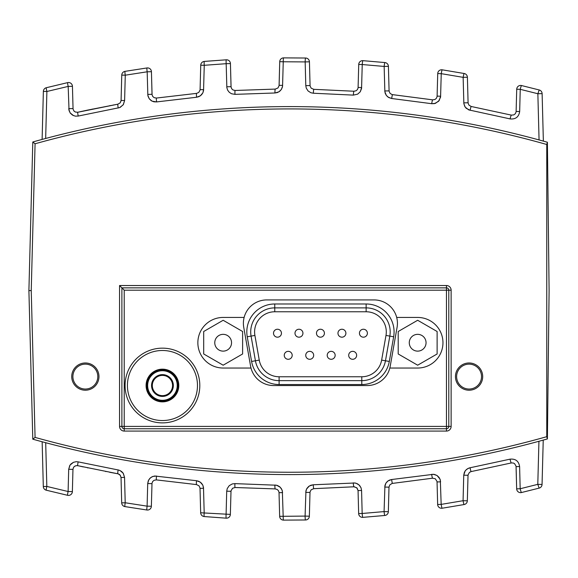 <?xml version="1.0" encoding="UTF-8"?>
<svg xmlns="http://www.w3.org/2000/svg" width="578" height="578" viewBox="0 0 578 578"><rect width="100%" height="100%" fill="white"/><g stroke="black" fill="none" stroke-linecap="round" stroke-linejoin="round"><path stroke-width="0.87" d="M367.384 333.21A3.967 3.967 0 0 0 363.41 329.243A3.967 3.967 0 0 0 359.444 333.21A3.967 3.967 0 0 0 363.41 337.184A3.967 3.967 0 0 0 367.384 333.21M324.417 333.21A3.967 3.967 0 0 0 320.45 329.243A3.967 3.967 0 0 0 316.477 333.21A3.967 3.967 0 0 0 320.45 337.184A3.967 3.967 0 0 0 324.417 333.21M281.45 333.21A3.967 3.967 0 0 0 277.483 329.243A3.967 3.967 0 0 0 273.517 333.21A3.967 3.967 0 0 0 277.483 337.184A3.967 3.967 0 0 0 281.45 333.21M313.673 355.318A3.967 3.967 0 0 0 309.707 351.345A3.967 3.967 0 0 0 305.74 355.318A3.967 3.967 0 0 0 309.707 359.285A3.967 3.967 0 0 0 313.673 355.318M356.64 355.318A3.967 3.967 0 0 0 352.674 351.345A3.967 3.967 0 0 0 348.7 355.318A3.967 3.967 0 0 0 352.674 359.285A3.967 3.967 0 0 0 356.64 355.318M335.161 355.318A3.967 3.967 0 0 0 331.187 351.345A3.967 3.967 0 0 0 327.22 355.318A3.967 3.967 0 0 0 331.187 359.285A3.967 3.967 0 0 0 335.161 355.318M292.193 355.318A3.967 3.967 0 0 0 288.227 351.345A3.967 3.967 0 0 0 284.253 355.318A3.967 3.967 0 0 0 288.227 359.285A3.967 3.967 0 0 0 292.193 355.318M302.937 333.21A3.967 3.967 0 0 0 298.963 329.243A3.967 3.967 0 0 0 294.997 333.21A3.967 3.967 0 0 0 298.963 337.184A3.967 3.967 0 0 0 302.937 333.21M345.897 333.21A3.967 3.967 0 0 0 341.93 329.243A3.967 3.967 0 0 0 337.964 333.21A3.967 3.967 0 0 0 341.93 337.184A3.967 3.967 0 0 0 345.897 333.21M361.785 376.762A20.158 20.158 0 0 0 381.639 360.101L385.988 335.428A20.158 20.158 0 0 0 366.134 311.766L274.76 311.766A20.158 20.158 0 0 0 254.905 335.428L259.255 360.101A20.158 20.158 0 0 0 279.109 376.762L361.785 376.762L361.785 380.649L279.109 380.649A24.052 24.052 0 0 1 255.425 360.78L251.076 336.107A24.052 24.052 0 0 1 274.76 307.879L366.134 307.879A24.052 24.052 0 0 1 389.825 336.107L385.468 360.78A24.052 24.052 0 0 1 361.785 380.649A24.052 24.052 0 0 0 385.468 360.78L389.305 361.452A27.939 27.939 0 0 1 361.785 384.543L279.109 384.543A27.939 27.939 0 0 1 251.589 361.452L247.239 336.779A27.939 27.939 0 0 1 274.76 303.985L366.134 303.985A27.939 27.939 0 0 1 393.654 336.779L389.305 361.452M172.562 385.519A10.115 10.115 0 0 1 157.382 394.283A10.115 10.115 0 0 1 157.382 376.755A10.115 10.115 0 0 1 172.562 385.519M173.342 385.519A10.895 10.895 0 0 0 156.999 376.083A10.895 10.895 0 0 0 156.999 394.955A10.895 10.895 0 0 0 173.342 385.519M177.236 385.519A14.79 14.79 0 0 1 155.048 398.321A14.79 14.79 0 0 1 155.048 372.709A14.79 14.79 0 0 1 177.236 385.519M178.01 385.519A15.57 15.57 0 0 0 154.658 372.037A15.57 15.57 0 0 0 154.658 399.001A15.57 15.57 0 0 0 178.01 385.519M157.462 369.949L167.425 369.949M167.425 401.081L157.462 401.081M482.695 376.596A13.619 13.619 0 0 1 469.076 390.215A13.619 13.619 0 0 1 455.45 376.596A13.619 13.619 0 0 1 469.076 362.977A13.619 13.619 0 0 1 482.695 376.596M98.968 376.596A13.619 13.619 0 0 1 85.349 390.215A13.619 13.619 0 0 1 71.73 376.596A13.619 13.619 0 0 1 85.349 362.977A13.619 13.619 0 0 1 98.968 376.596M28.9 290.589L32.794 439.186A949.582 949.582 0 0 0 547.402 438.933L549.1 290.589L547.402 142.246A949.582 949.582 0 0 0 32.794 141.986L28.9 290.589L31.234 290.589L35.077 143.77L32.794 141.986M127.42 385.519A35.027 35.027 0 0 1 179.96 355.181A35.027 35.027 0 0 1 179.96 415.849A35.027 35.027 0 0 1 127.42 385.519M396.689 317.438L417.663 317.438A25.295 25.295 0 0 1 442.958 342.74A25.295 25.295 0 0 1 417.663 368.034L389.825 368.034A23.351 23.351 0 0 0 390.215 366.25L397.079 327.336A23.351 23.351 0 0 0 374.082 299.924L266.74 299.924A23.351 23.351 0 0 0 243.743 327.336L250.606 366.25A23.351 23.351 0 0 0 273.604 385.548L367.218 385.548A23.351 23.351 0 0 0 389.825 368.034M250.989 368.034L223.159 368.034A25.295 25.295 0 0 1 197.857 342.74A25.295 25.295 0 0 1 223.159 317.438L244.126 317.438M178.79 385.519A16.343 16.343 0 0 0 154.268 371.358A16.343 16.343 0 0 0 154.268 399.673A16.343 16.343 0 0 0 178.79 385.519M448.795 426.405L446.462 426.405L446.462 428.746L124.227 428.746L124.227 426.405L121.893 426.405L121.893 287.866L119.559 285.525L119.559 426.405L121.893 426.405A2.334 2.334 0 0 0 124.227 428.746L124.227 431.08L446.462 431.08L446.462 428.746A2.334 2.334 0 0 0 448.795 426.405L451.129 426.405L451.129 290.199L448.795 290.199L448.795 426.405M124.227 290.199L446.462 290.199L446.462 426.405L124.227 426.405L124.227 290.199L121.893 287.866L446.462 287.866L446.462 290.199L448.795 290.199A2.334 2.334 0 0 0 446.462 287.866L446.462 285.525L119.559 285.525M547.402 438.933L547.424 436.686L546.766 436.686L547.402 438.933L543.233 440.096L542.056 484.451A3.894 3.894 0 0 1 539.144 488.114L521.464 492.535L539.144 488.114L537.793 484.342L542.056 484.451M547.424 144.493L547.402 142.246L546.766 144.493L547.424 144.493M35.077 143.77A947.248 947.248 0 0 1 546.766 144.493L546.766 436.686A947.248 947.248 0 0 1 35.077 437.401L32.794 439.186M409.275 342.74A8.388 8.388 0 0 1 417.663 334.344A8.388 8.388 0 0 1 426.051 342.74A8.388 8.388 0 0 1 417.663 351.128A8.388 8.388 0 0 1 409.275 342.74M437.12 331.505L437.12 353.974L417.663 365.202L398.206 353.974L398.206 331.505L417.663 320.27L437.12 331.505M214.763 342.74A8.388 8.388 0 0 1 223.159 334.344A8.388 8.388 0 0 1 231.547 342.74A8.388 8.388 0 0 1 223.159 351.128A8.388 8.388 0 0 1 214.763 342.74M242.616 331.505L242.616 353.974L223.159 365.202L203.694 353.974L203.694 331.505L223.159 320.27L242.616 331.505M72.893 376.596A12.456 12.456 0 0 0 85.349 389.045A12.456 12.456 0 0 0 97.805 376.596A12.456 12.456 0 0 0 85.349 364.14A12.456 12.456 0 0 0 72.893 376.596M456.62 376.596A12.456 12.456 0 0 0 469.076 389.045A12.456 12.456 0 0 0 481.525 376.596A12.456 12.456 0 0 0 469.076 364.14A12.456 12.456 0 0 0 456.62 376.596M120.173 470.6L123.316 473.389L124.552 477.399L123.143 473.129L121.582 471.482L118.887 470.109L78.182 461.873L76.231 461.692L73.377 462.328L70.957 463.982L69.765 465.528L68.695 469.264L68.11 491.517L72.373 491.618L72.958 469.365L72.373 491.618A3.894 3.894 0 0 1 67.619 495.31A3.894 0.361 -77.2 0 1 68.11 491.517L46.825 486.43L43.307 486.531L42.151 441.765L43.307 486.531A3.894 3.894 0 0 0 46.254 490.202L67.619 495.31L46.254 490.202A3.894 0.361 104.1 0 1 46.825 486.43L45.698 442.712M118.15 469.936A3.894 0.368 100.2 0 0 117.833 473.772L110.347 472.392M83.319 466.916L80.602 466.316M78.182 461.873A3.894 0.361 102.6 0 0 77.705 465.673L118.201 473.852L120.332 475.362L121.033 477.5L120.166 475.145M151.971 483.649L147.708 483.548L147.108 506.155A3.894 0.368 -81.8 0 0 146.928 510.006L124.942 506.595L146.928 510.006A3.894 3.894 0 0 0 151.371 506.256L152.007 483.186L152.708 481.467L154.116 480.275L156.392 479.899L196.52 484.595L156.392 479.899A3.894 0.368 97.9 0 1 156.551 476.041L152.867 476.424L150.453 477.818L148.683 479.971L147.708 483.548L148.279 480.817L149.774 478.461L152.007 476.792L154.687 476.012L196.52 480.723A3.894 0.368 95.5 0 0 196.52 484.595L198.998 485.816L200.01 487.969L200.667 512.773A3.894 3.894 0 0 0 204.229 516.551L226.229 518.177L204.229 516.551A3.894 0.368 94.9 0 1 204.186 512.672L203.492 487.464L202.82 485.152L201.469 483.157L198.854 481.315L196.52 480.723L200.255 482.103L202.82 485.152L203.557 488.265L200.039 488.367M275.207 488.901L235.08 487.514L275.207 488.901L277.223 489.501L278.43 490.686L279.015 492.268L279.658 516.327A3.894 3.894 0 0 0 283.531 520.121L305.531 519.983L283.531 520.121A3.894 0.376 90.3 0 1 283.177 516.226L282.339 490.91L281.327 488.576L279.615 486.698L277.397 485.462L274.89 485.014A3.894 0.376 90.8 0 0 275.207 488.901M353.902 486.784L313.775 488.67L354.35 486.777L357.103 488.114L358.057 490.57L356.785 487.789L353.902 486.784A3.894 0.376 86.1 0 1 353.266 482.905L355.932 483.179L359.032 484.913L361.048 487.839L361.575 490.469L361.048 487.839L359.661 485.556L357.58 483.865L355.058 482.984L313.298 484.776A3.894 0.376 88.5 0 0 313.775 488.67L311.123 489.804L310.018 492.037L309.36 516.197A3.894 3.894 0 0 1 305.531 519.983A3.894 0.376 -91 0 1 305.09 516.096L309.36 516.197M388.994 487.16L389.774 484.928L392.072 483.454L432.604 478.194L392.072 483.454L389.774 484.928L388.994 487.16L384.731 487.052L385.837 483.259L387.99 480.932L391.674 479.523L389.37 480.137L387.361 481.423L385.837 483.259L384.941 485.469L384.081 511.595A3.894 0.368 -95.5 0 0 384.832 515.475L362.832 517.361L384.832 515.475A3.894 3.894 0 0 0 388.344 511.703L388.994 487.16L388.344 511.703L384.081 511.595L362.168 513.481A3.894 0.368 85.7 0 0 362.832 517.361A3.894 3.894 0 0 1 358.656 513.582L362.168 513.481L361.575 490.469L358.057 490.57L358.656 513.582M468.014 475.289L463.744 475.188L463.072 500.714A3.894 0.368 -100.1 0 0 464.127 504.543L442.148 508.228L464.127 504.543A3.894 3.894 0 0 0 467.335 500.815L468.036 474.914L469.473 472.356L471.164 471.576L511.299 462.949L471.164 471.576A3.894 0.368 79.1 0 1 470.059 467.754L467.927 468.491L465.593 470.362L464.401 472.269L463.744 475.188L465.131 470.954L466.67 469.314L469.322 467.927L510.027 459.163A3.894 0.361 76.7 0 0 511.299 462.949L513.257 462.992L514.572 463.657L516.046 466.15L516.667 488.851L516.089 466.641L519.608 466.54C518.719 461.085 515.533 458.621 510.027 459.163C515.533 458.621 518.719 461.085 519.608 466.54L520.178 488.75A3.894 0.361 76.5 0 0 521.464 492.535A3.894 3.894 0 0 1 516.667 488.851L520.178 488.75L537.793 484.342L538.934 441.274M113.714 473.021L113.144 472.912M110.16 472.356L109.704 472.269M106.027 471.569L105.601 471.489M118.468 473.938L119.4 474.43L118.454 473.938M119.422 474.444L119.986 474.943L119.422 474.444M121.033 477.5L121.691 502.86A3.894 3.894 0 0 0 124.942 506.595A3.894 0.368 99.5 0 1 125.209 502.759L124.552 477.399L121.033 477.5M230.976 491.293L226.713 491.192L226.099 514.29A3.894 0.376 -86.4 0 0 226.229 518.177A3.894 3.894 0 0 0 230.362 514.398L231.012 490.852L232.573 488.251L235.08 487.514A3.894 0.376 93.2 0 1 234.928 483.627L232.291 483.93L229.22 485.672L227.233 488.591L226.713 491.192L227.233 488.591L229.22 485.672L232.291 483.93L234.928 483.627L276.58 485.224L280.258 487.261L282.086 490.101L282.563 492.593L279.044 492.694M432.604 478.194L435.306 478.779L437.033 481.474L437.654 504.486A3.894 3.894 0 0 0 442.148 508.228A3.894 0.368 81.1 0 1 441.173 504.384L440.313 479.978L439.092 477.45L437.055 475.513L434.454 474.437L431.65 474.343A3.894 0.368 81.4 0 0 432.604 478.194M121.691 502.86L125.209 502.759L147.108 506.155L151.371 506.256M200.667 512.773L230.362 514.398M279.658 516.327L305.09 516.096L305.95 490.686L306.947 488.367L308.63 486.488L310.827 485.253L313.298 484.776L309.317 485.997L306.528 489.104L305.726 492.355L309.989 492.456M437.654 504.486L441.173 504.384L463.072 500.714L467.335 500.815M437.069 481.944L440.588 481.842L440.01 479.09L437.055 475.513L433.529 474.292L391.674 479.523A3.894 0.368 83.8 0 0 392.469 483.389M73.478 462.292L70.054 465.073L68.695 469.264L72.958 469.365L73.493 467.501L74.461 466.403L76.238 465.63L77.972 465.731M80.031 466.193L80.45 466.28M87.401 467.79L87.979 467.913M109.632 472.255L110.116 472.349M73.681 467.212L74.28 466.547L73.681 467.219M74.302 466.533L75.306 465.897L74.302 466.525M467.4 77.242L463.137 77.344L463.859 103.621L464.791 106.46L466.164 108.245L470.116 110.304A3.894 0.368 -79.1 0 1 471.222 106.489L468.989 105.182L468.101 103.144L467.4 77.242A3.894 3.894 0 0 0 464.199 73.507L442.213 69.822A3.894 3.894 0 0 0 437.727 73.565L437.091 96.577L436.383 98.303L434.952 99.503L432.662 99.849L392.137 94.582L390.092 93.412L389.095 91.273L388.416 66.333A3.894 3.894 0 0 0 384.905 62.561L362.905 60.661A3.894 3.894 0 0 0 358.728 64.44L358.085 87.899L357.442 89.561L356.127 90.753L353.967 91.237L313.84 89.337L311.188 88.203L310.083 85.97L309.432 61.81A3.894 3.894 0 0 0 305.61 58.017L283.603 57.879A3.894 3.894 0 0 0 279.73 61.673L279.08 85.725L277.96 87.972L275.273 89.091L235.145 90.471L233.013 89.973L231.713 88.774L231.077 87.133L230.434 63.587A3.894 3.894 0 0 0 226.301 59.801L204.301 61.42A3.894 3.894 0 0 0 200.739 65.198L200.075 90.009L198.767 92.437L196.585 93.376L156.45 98.058L154.181 97.682L152.765 96.49L152.072 94.77L151.436 71.701A3.894 3.894 0 0 0 146.993 67.951L125.007 71.354A3.894 3.894 0 0 0 121.756 75.089L121.062 100.825L120.159 102.884L117.89 104.177L77.755 112.262L75.357 112.031L73.825 110.839L73.059 109.054L72.438 86.31A3.894 3.894 0 0 0 67.684 82.618L46.319 87.719A3.894 3.894 0 0 0 43.372 91.389L42.115 139.421M72.438 86.31L68.175 86.411A3.894 0.361 -102.8 0 1 67.684 82.618L46.319 87.719A3.894 0.361 75.9 0 0 46.89 91.49L43.372 91.389M125.274 75.191L121.756 75.089L121.091 100.449L124.61 100.55L125.274 75.191L147.173 71.802A3.894 0.368 -98.2 0 1 146.993 67.951L125.007 71.354A3.894 0.368 80.6 0 0 125.274 75.191M77.914 112.226L77.755 112.262A3.894 0.361 77.4 0 0 78.232 116.055L119.668 107.595L123.201 104.82L124.61 100.55L123.374 104.56L120.231 107.349M87.697 110.095L117.89 104.177A3.894 0.368 79.8 0 0 118.208 108.007M200.104 89.604L203.622 89.706L202.878 92.82L200.32 95.869L196.578 97.249A3.894 0.368 84.5 0 1 196.585 93.376L156.45 98.058A3.894 0.368 82.1 0 0 156.609 101.916L153.827 101.793L151.255 100.702L149.247 98.773L148.04 96.251L147.766 94.409L152.028 94.308L151.436 71.701L147.173 71.802L147.845 95.341L149.247 98.773L152.065 101.164L156.609 101.916L196.578 97.249L198.911 96.656L201.527 94.814L202.878 92.82L203.557 90.508L204.258 65.3L200.739 65.198M204.301 61.42A3.894 0.368 85.2 0 0 204.258 65.3L226.171 63.688A3.894 0.376 -93.6 0 1 226.301 59.801L204.301 61.42M230.434 63.587L226.171 63.688L226.851 87.675L227.667 90.204L229.285 92.307L231.511 93.752L234.986 94.359L274.955 92.986L278.986 91.794L281.392 89.424L282.563 86.252L283.249 61.774L279.73 61.673L279.116 85.306L282.628 85.407L282.404 87.09L281.392 89.424L279.68 91.302L277.454 92.538L274.955 92.986A3.894 0.376 89.2 0 1 275.273 89.091L235.145 90.471A3.894 0.376 86.8 0 0 234.986 94.359L231.511 93.752L229.285 92.307L227.667 90.204L226.851 87.675L226.778 86.787L231.041 86.686L230.434 63.587M309.432 61.81L305.17 61.911A3.894 0.376 -89 0 1 305.61 58.017A3.894 3.894 0 0 1 309.432 61.81M543.363 141.111L542.121 93.636A3.894 3.894 0 0 0 539.209 89.966L521.529 85.544A3.894 3.894 0 0 0 516.725 89.222L516.103 111.93L515.33 113.722L513.777 114.914L511.357 115.123L471.222 106.489L511.357 115.123A3.894 0.361 -76.6 0 0 510.085 118.909C515.583 119.451 518.777 116.994 519.665 111.54L516.147 111.438M542.121 93.636L537.858 93.737L539.209 89.966L521.529 85.544A3.894 0.361 103.5 0 0 520.243 89.323L516.725 89.222M388.416 66.333L384.153 66.434A3.894 0.368 -84.4 0 1 384.905 62.561L362.905 60.661A3.894 0.368 94.3 0 0 362.24 64.541L358.728 64.44M358.122 87.459L361.64 87.56L360.275 91.765L357.645 94.156L353.331 95.117A3.894 0.376 93.9 0 1 353.967 91.237L313.84 89.337A3.894 0.376 91.5 0 0 313.363 93.231L353.331 95.117L357.645 94.156L360.275 91.765L361.568 88.448L362.24 64.541L384.153 66.434L384.861 91.772L386.342 95.435L388.719 97.53L391.74 98.513L431.708 103.7L434.519 103.614L438.55 101.323L440.573 97.147L441.245 73.666L437.727 73.565M463.137 77.344A3.894 0.368 -79.8 0 1 464.199 73.507L442.213 69.822A3.894 0.368 98.9 0 0 441.245 73.666L463.137 77.344M437.134 96.107L440.653 96.208L439.15 100.601L435.422 103.361L431.708 103.7A3.894 0.368 98.6 0 1 432.662 99.849L392.534 94.64A3.894 0.368 96.2 0 0 391.74 98.513L388.048 97.104L386.342 95.435L385.223 93.325L384.796 90.977L389.059 90.876M110.319 105.564L109.726 105.68M92.567 109.069L92.198 109.148M88.037 110.022L87.509 110.131M83.868 110.918L87.74 110.08M80.429 111.67L80.06 111.749M120.231 102.79L121.091 100.449M310.054 85.551L305.791 85.652L305.17 61.911L283.249 61.774A3.894 0.376 89.7 0 1 283.603 57.879L305.61 58.017M78.146 112.175L80.082 111.742M80.631 111.619L83.716 110.947M92.162 109.155L92.603 109.061M109.762 105.673L110.217 105.586M113.201 105.03L113.584 104.958M73.738 110.716L74.331 111.381L73.738 110.716M279.109 376.762L279.109 384.543M251.589 361.452L259.255 360.101M361.785 380.649L361.785 384.543M247.239 336.779L254.905 335.428M274.76 303.985L274.76 311.766M385.988 335.428L393.654 336.779M366.134 303.985L366.134 311.766M381.639 360.101L385.468 360.78M125.086 385.519A37.36 37.36 0 0 0 181.124 417.872A37.36 37.36 0 0 0 181.124 353.158A37.36 37.36 0 0 0 125.086 385.519M446.462 431.08A4.667 4.667 0 0 0 451.129 426.405M119.559 426.405A4.667 4.667 0 0 0 124.227 431.08M451.129 290.199A4.667 4.667 0 0 0 446.462 285.525M35.077 437.401L31.234 290.589M45.662 138.467L46.89 91.49L68.175 86.411L69.049 110.6L70.372 113.209L72.561 115.152L75.313 116.149L78.232 116.055M73.016 108.563L68.753 108.664L68.796 109.3L70.111 112.862L73.529 115.643M305.791 85.652L306.261 88.131L308.067 90.956L310.885 92.755L313.363 93.231L310.885 92.755L308.067 90.956L306.261 88.131L305.791 85.652M468.072 102.768L463.809 102.87L463.859 103.621L465.189 107.103L468.671 109.878L510.085 118.909C515.583 119.451 518.777 116.994 519.665 111.54L520.243 89.323L537.858 93.737L539.064 139.934"/></g></svg>
